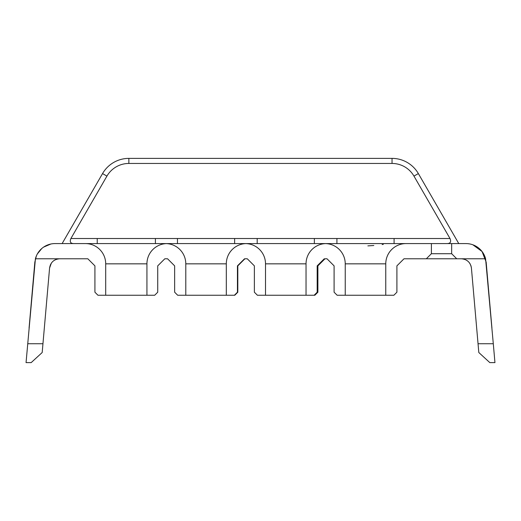 <?xml version="1.0" encoding="UTF-8"?>
<svg xmlns="http://www.w3.org/2000/svg" width="521" height="521" viewBox="0 0 521 521"><rect width="100%" height="100%" fill="white"/><g stroke="black" fill="none" stroke-linecap="round" stroke-linejoin="round"><path stroke-width="0.78" d="M465.761 243.581L451.661 243.581L451.661 253.714L456.728 258.781L426.334 258.781L431.401 253.714L431.401 243.581L406.022 243.581A20.26 20.26 0 0 0 385.761 263.841L385.761 295.251L393.869 295.251L396.904 292.209L393.869 295.251L385.761 295.251L393.869 295.251M325.638 243.594A20.26 20.26 0 0 0 306.035 263.841L306.035 295.251L314.847 295.251L317.888 292.209L317.888 265.866L324.98 258.781L327.006 258.781L334.098 265.866L334.098 292.209L337.139 295.251L345.241 295.251L345.241 263.841A20.26 20.26 0 0 0 325.638 243.594L406.022 243.581L394.091 243.581L394.091 238.514L450.001 238.514L413.967 176.111A25.327 25.327 0 0 0 392.039 163.451L128.863 163.451A25.327 25.327 0 0 0 106.929 176.111L70.902 238.514L394.091 238.514M164.818 258.781L157.726 265.866L164.818 258.781L167.554 258.781L174.646 265.866L174.646 292.209L177.681 295.251L234.769 295.251L237.81 292.209L237.81 265.866L244.896 258.781L247.28 258.781L254.372 265.866L254.372 292.209L257.413 295.251L265.515 295.251L265.515 263.841A20.26 20.26 0 0 0 245.912 243.594A20.26 20.26 0 0 0 226.309 263.841L226.309 295.251L234.411 295.251L237.452 292.209L237.452 265.866L244.544 258.781M97.232 243.581L97.232 238.514L97.232 243.581L55.031 243.581A20.26 20.26 0 0 0 35.415 258.781L87.828 258.781L94.92 265.866L94.92 292.209L97.955 295.251L105.704 295.251L105.704 263.841A20.26 20.26 0 0 0 85.444 243.581L325.638 243.581M403.996 258.781L396.904 265.866L403.996 258.781L426.334 258.781M456.728 258.781L461.326 258.781C467.07 259.256 470.43 262.337 471.42 268.028L478.044 343.736L493.296 343.736L494.95 362.616L489.825 362.616L478.812 352.522L478.044 343.736M471.336 267.345L470.782 265.274L471.336 267.338M469.121 262.434L470.157 263.945L469.121 262.441M467.956 261.249L466.074 259.959L467.949 261.242M465.969 243.581L466.66 243.594L465.969 243.581A20.26 20.26 0 0 1 485.585 258.781L461.326 258.781M467.773 243.665L469.245 243.848L467.773 243.665M472.273 244.59L472.853 244.785M491.935 328.126L486.152 262.076L482.049 251.513M482.029 251.493L472.873 244.792M451.661 243.581L431.401 243.581M445.181 243.581L447.077 243.581C450.411 243.522 451.388 241.835 450.001 238.514M55.031 243.581L56.457 243.581M246.57 243.581L234.632 243.581L234.632 238.514M396.904 265.866L396.904 292.209M157.726 265.866L157.726 292.209L154.685 295.251L157.726 292.209M177.681 295.251L185.789 295.251L185.789 263.841A20.26 20.26 0 0 0 166.362 243.6A20.26 20.26 0 0 0 146.935 263.841L146.935 295.251L154.685 295.251M317.888 265.866L317.178 265.866L317.178 292.209L314.143 295.251L306.035 295.251L314.143 295.251M317.178 265.866L324.27 258.781M345.241 295.251L385.761 295.251M257.413 295.251L258.116 295.251M265.515 295.251L306.035 295.251M226.309 295.251L234.411 295.251M185.789 295.251L178.039 295.251M105.704 295.251L146.935 295.251M337.139 295.251L334.098 292.209M334.098 265.866L327.006 258.781M317.888 292.209L317.178 292.209M237.81 292.209L237.452 292.209M237.81 265.866L237.452 265.866M94.92 265.866L87.828 258.781M97.955 295.251L94.92 292.209M383.28 244.401L382.14 244.538M373.811 245.508L367.872 245.879M458.773 243.581L418.356 173.578A30.394 30.394 0 0 0 392.039 158.384L128.863 158.384A30.394 30.394 0 0 0 102.546 173.578L62.129 243.581M73.826 243.581C70.485 243.522 69.514 241.835 70.902 238.514M50.863 244.017L43.634 247.091M41.791 248.504L37.382 253.896M36.372 255.935L34.848 262.076L29.065 328.126M52.282 243.769L53.057 243.678L52.282 243.769M53.422 243.646L54.321 243.594L53.422 243.646M55.037 259.901L53.871 260.604L55.037 259.901M50.257 265.163L51.338 263.151L49.58 268.028C50.57 262.337 53.93 259.256 59.674 258.781M49.58 268.028L42.188 352.522L31.175 362.616L42.188 352.522M485.585 258.781L493.296 343.736M31.175 362.616L26.05 362.616L35.415 258.781M326.296 243.581L314.365 243.581L314.365 238.514M451.661 253.714L431.401 253.714M245.254 243.581L257.192 243.581L257.192 238.514M165.528 243.581L177.459 243.581L177.459 238.514M155.408 243.581L155.408 238.514M324.98 243.581L336.918 243.581L336.918 238.514M345.241 263.841L385.761 263.841M413.967 176.111L418.356 173.578M392.039 163.451L392.039 158.384M128.863 163.451L128.863 158.384M106.929 176.111L102.539 173.578M27.704 343.736L42.956 343.736M265.515 263.841L306.035 263.841M185.789 263.841L226.309 263.841M105.704 263.841L146.935 263.841"/></g></svg>
